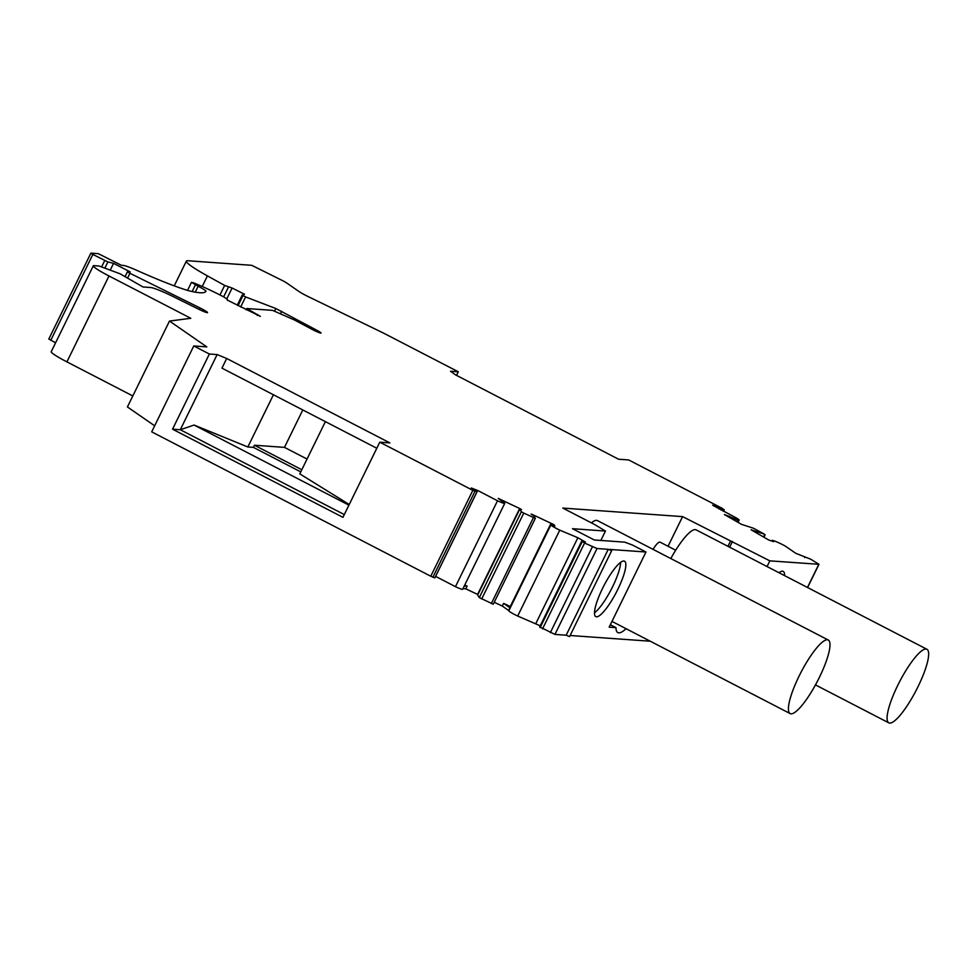 <?xml version="1.0" encoding="UTF-8"?>
<svg xmlns="http://www.w3.org/2000/svg" width="976" height="976" viewBox="0 0 976 976"><rect width="100%" height="100%" fill="white"/><g stroke="black" fill="none" stroke-linecap="round" stroke-linejoin="round"><path stroke-width="1.46" d="M301.816 469.737L254.455 445.227L253.394 447.374L300.754 471.884M610.342 624.738L615.978 627.653L609.146 627.165L645.966 552.013L632.46 545.023L624.725 542.156L594.323 539.984L572.497 528.699L605.449 531.054L594.896 524.673L562.81 508.081L682.59 516.621L769.844 560.858L818.986 564.299L810.666 559.175L795.721 553.282L785.546 546.255A9.004 0.842 26.1 0 0 774.188 540.911L772.272 540.277L773.614 541.656L768.771 540.033L751.069 529.761L764.293 534.116L753.582 528.284L741.455 524.332L724.375 514.523L737.478 519.818A9.004 0.842 26.1 0 0 739.161 520.098A9.004 0.842 26.1 0 0 736.026 517.792L712.626 505.214L723.85 509.606L721.776 508.106L628.703 459.952L618.601 459.232L455.402 374.796L450.534 371.234L458.293 371.783L383.397 333.036L308.428 296.716A12.005 1.135 26.1 0 1 298.998 291.507L286.81 283.064A7.21 0.683 26.1 0 0 282.747 280.71L251.723 265.313L187.929 260.751A48.031 4.526 26.1 0 0 186.355 261.129A48.031 4.526 26.1 0 0 207.424 275.891L224.651 285.431L232.105 288.018L244.5 294.215L242.194 295.081L245.598 296.936L275.83 308.514L274.598 311.015M727.95 546.328L730.39 541.351M668.06 546.279L682.59 516.621M591.371 522.855A41.431 9.345 -62.6 0 1 597.458 520.598L828.234 640A41.431 9.345 -62.6 0 1 817.51 681.089A41.431 9.345 -62.6 0 1 790.17 713.59A41.431 9.345 -62.6 0 1 799.1 676.075A41.431 9.345 -62.6 0 1 828.234 640M273.414 394.768L247.831 446.984L194.078 425.048L180.304 429.733L217.123 354.581L226.688 358.473L389.888 442.909L379.774 442.189L472.848 490.342L476.471 491.367L471.274 487.988L477.691 490.477L497.528 500.773A9.004 0.842 26.1 0 0 504.738 503.372A9.004 0.842 26.1 0 0 504.702 503.213L498.224 498.382L519.683 508.508L521.477 509.582L519.732 509.167L521.379 511.717L523.77 513.095L535.348 518.341L533.689 515.743L531.115 514.071L532.554 514.584L554.026 524.71L554.88 526.04L550.842 524.978A9.004 0.842 26.1 0 0 559.773 530.139L577.865 537.739L585.466 542.058L581.781 541.009L584.575 543.046L597.019 548.524L608.243 549.317L611.671 550.696L609.707 549.427L645.966 552.013M217.123 354.581L209.364 354.02L193.773 345.955L206.814 346.895L169.495 321.055L190.808 318.298L108.995 275.976A24.022 2.257 26.1 0 1 93.293 265.826A24.022 2.257 26.1 0 1 94.074 265.643L99.052 265.997L120.036 273.78L143.008 286.981L150.743 287.53A24.022 2.257 26.1 0 1 173.411 296.692L198.714 309.209A9.004 0.842 -153.9 0 0 207.51 312.576A9.004 0.842 -153.9 0 0 200.129 308.013L129.93 273.28L127.466 271.767L130.198 271.926L113.57 263.325L107.885 261.946L92.842 254.431L90.975 253.138L98.295 253.662L121.366 265.277L123.196 265.411A22.973 2.159 26.1 0 1 137.03 270.462A106.262 10.004 -153.9 0 0 188.685 290.738A191.394 18.007 -153.9 0 0 205.973 291.336A12.005 1.135 -153.9 0 1 205.973 291.336A12.005 1.135 -153.9 0 0 198.128 286.249L191.491 282.32L193.614 282.869A36.027 3.392 26.1 0 1 223.589 296.826L227.274 299.205L227.176 300.035L260.324 316.37L246.843 308.526L272.536 310.356L294.52 320.03L311.783 329.205A7.21 0.683 26.1 0 0 321.067 333.06A7.21 0.683 26.1 0 0 317.407 330.571L275.83 308.514M349.249 504.507L299.791 473.86L325.374 421.644M510.302 606.523L503.616 603.375L509.74 607.658L508.764 610.878A9.004 0.842 26.1 0 0 517.695 616.039L540.24 625.811M503.616 603.375L502.298 606.059L508.423 610.342M464.735 585.027L467.101 586.137L464.283 585.942M467.101 586.137L465.784 588.821L462.978 588.626M247.831 446.984L253.394 447.374M307.05 459.049L284.467 447.374L254.455 445.227M284.467 447.374L302.792 409.969M194.078 425.048L348.932 505.165M379.774 442.189L342.954 517.341L172.545 429.184L180.304 429.733L344.308 514.584M376.809 448.252L221.955 368.135L226.688 358.473M193.773 345.955L151.695 431.856L430.77 576.23L434.808 577.914L476.837 492.05M169.495 321.055L127.417 406.955L154.659 425.804M570.13 635.498L650.26 641.22M581.781 541.009L539.704 626.897L554.941 634.412L566.165 635.217L569.594 636.584L611.671 550.696M494.234 602.253L502.298 606.059M519.732 509.167L477.654 595.055L479.301 597.605L493.27 604.229L535.299 518.354M465.784 588.821L477.911 594.555M435.577 576.352L455.45 586.674A9.004 0.842 26.1 0 0 462.661 589.272L504.738 503.372M93.293 265.826L51.203 351.726A24.022 2.257 26.1 0 0 66.917 361.876L132.809 395.951M48.898 339.038L55.571 342.82M615.978 627.653A44.432 10.028 117.4 0 0 617.832 632.594A44.432 10.028 117.4 0 0 626.043 628.69M675.673 550.22L660.118 542.168A13.957 3.148 117.4 0 0 659.813 542.083A13.957 3.148 117.4 0 0 653.029 549.354M600.838 540.448L605.449 531.054M608.243 549.317L566.165 635.217M577.865 537.739L535.787 623.627M559.773 530.139L517.695 616.039M550.501 524.454L509.74 607.658M554.026 524.71L553.599 525.576M497.528 500.773L455.45 586.674M477.691 490.477L435.613 576.377M472.848 490.342L430.77 576.23M172.545 429.184L209.364 354.02M113.57 263.325L110.227 270.145M246.843 308.526L246.184 309.868M240.657 307.001L245.598 296.936M226.847 298.754L232.105 288.018M456.536 375.382L458.293 371.783M735.562 519.183L734.879 520.562M729.218 516.133L728.767 517.048M755.436 531.566L755.131 532.188M772.272 540.277L771.882 541.07M602.558 588.369A31.22 7.039 -62.6 0 1 624.518 561.176A31.22 7.039 -62.6 0 1 616.429 592.139A31.22 7.039 -62.6 0 1 595.824 616.637A31.22 7.039 -62.6 0 1 602.558 588.369M784.558 575.62A32.428 7.32 117.4 0 0 783.203 571.387A32.428 7.32 117.4 0 0 778.982 572.729M767.051 566.556L769.844 560.858M729.645 547.207L732.439 541.497M670.805 558.553A41.431 9.345 -62.6 0 1 696.12 529.858L926.907 649.26A41.431 9.345 -62.6 0 1 916.171 690.349A41.431 9.345 -62.6 0 1 888.831 722.862A41.431 9.345 -62.6 0 1 888.27 722.435A41.431 9.345 -62.6 0 1 899.677 681.541A41.431 9.345 -62.6 0 1 926.358 649.064A41.431 9.345 -62.6 0 1 926.907 649.26M620.626 562.335A31.22 7.039 -62.6 0 1 611.232 589.455A31.22 7.039 -62.6 0 1 594.518 612.794M597.019 548.524L554.941 634.412M592.42 546.743L550.342 632.631M584.575 543.046L542.497 628.934M582.196 541.668L540.118 627.568M581.794 541.046L539.716 626.946M550.842 524.978L508.764 610.878M533.421 517.646L491.343 603.546M523.77 513.095L481.68 598.983M521.379 511.717L479.301 597.605M519.683 508.508L477.606 594.408M474.958 491.331L432.88 577.231M108.995 275.976L66.917 361.876M200.129 308.013L199.385 309.538M129.93 273.28L127.734 277.77M107.885 261.946L104.847 268.156M104.725 260.58L101.602 266.948M92.842 254.431L50.764 340.331M198.128 286.249L195.237 292.141M195.42 284.858L192.15 291.543M257.688 314.528L257.249 315.431M317.407 330.571L316.858 331.694M281.722 311.271L280.551 313.674M238.046 305.659L242.987 295.594M242.194 295.081L237.229 305.232L242.194 295.094M223.65 296.85L228.421 287.115M219.978 294.959L224.651 285.431M202.227 286.493L207.424 275.891M723.85 509.606L723.094 511.131M721.593 508.85L721.008 510.058M719.434 507.898L718.909 508.972M737.478 519.818L736.624 521.562M764.684 534.665L763.525 537.02M818.791 564.348L807.469 587.467M535.348 518.341L493.27 604.229M476.886 492.026L434.808 577.914M127.466 271.767L125.172 276.44M90.878 253.162L48.8 339.062M191.491 282.32L187.538 290.397M174.24 285.858L186.355 261.129M724.29 509.679L723.484 511.326M739.161 520.098L738.051 522.38M765.135 534.738L763.903 537.239M804.944 556.93L804.614 557.589M818.986 564.299L807.603 587.54M888.831 722.862L815.472 684.908M790.17 713.59L611.976 621.407"/></g></svg>
